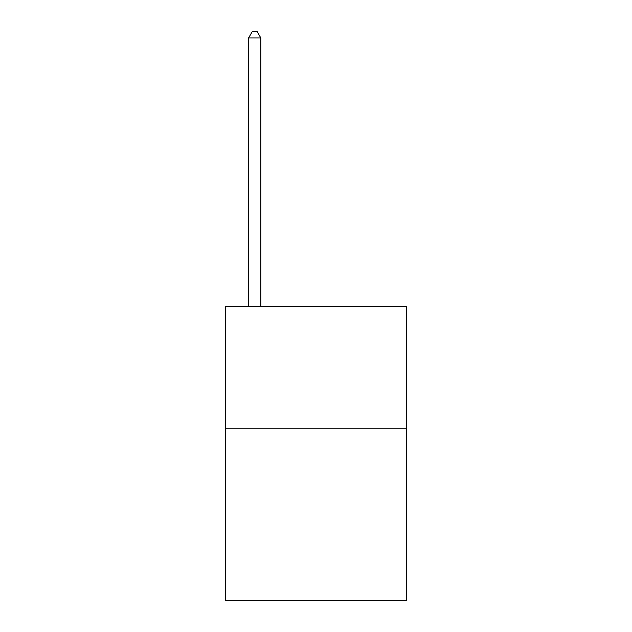 <?xml version="1.0" encoding="UTF-8"?>
<svg xmlns="http://www.w3.org/2000/svg" width="632" height="632" viewBox="0 0 632 632"><rect width="100%" height="100%" fill="white"/><g stroke="black" fill="none" stroke-linecap="round" stroke-linejoin="round"><path stroke-width="0.95" d="M406.716 428.78L406.716 600.4L225.284 600.4L225.284 306.196L406.716 306.196L406.716 428.78L225.284 428.78M260.834 306.196L260.834 37.975L248.581 37.975L248.581 306.196M248.581 37.975L252.255 31.6L257.161 31.6L260.834 37.975"/></g></svg>

